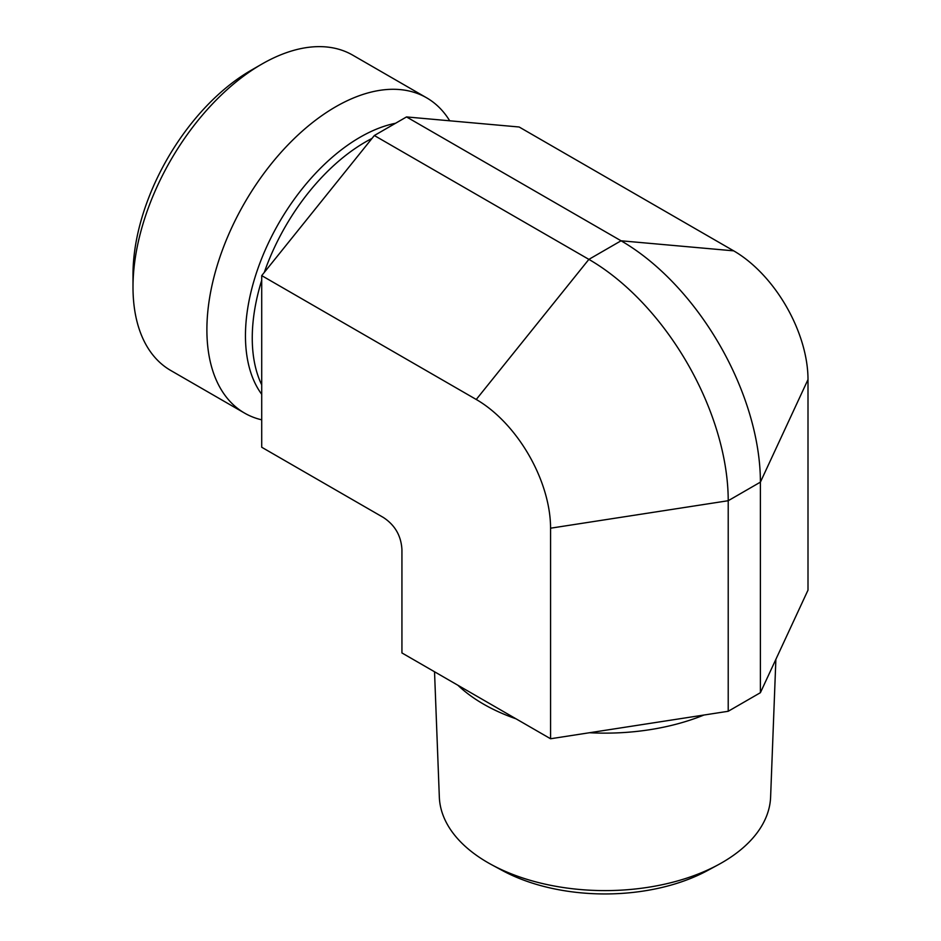 <?xml version="1.0" encoding="UTF-8"?>
<svg xmlns="http://www.w3.org/2000/svg" width="941" height="941" viewBox="0 0 941 941"><rect width="100%" height="100%" fill="white"/><g stroke="black" fill="none" stroke-linecap="round" stroke-linejoin="round"><path stroke-width="1.41" d="M775.878 659.335L770.608 797.062A165.675 95.653 180 0 1 718.277 864.732A165.675 95.653 180 0 1 491.649 864.732A165.675 95.653 180 0 1 487.814 862.591A165.675 95.653 180 0 1 439.329 797.062L434.53 671.768M491.649 864.732L502.353 870.519A150.031 86.619 0 0 0 707.585 870.519L718.277 864.732M457.938 685.283A171.85 99.217 0 0 0 483.451 704.08A171.85 99.217 0 0 0 516.021 718.818M589.501 732.733A171.85 99.217 0 0 0 703.939 715.031M760.399 692.694L808.001 590.125L808.001 379.564L760.399 482.133L728.216 500.718L550.567 528.195A105.098 60.683 60 0 0 476.252 399.478L261.716 275.619L261.716 447.246L383.352 517.468C394.961 525.078 401.16 535.794 401.936 549.65L401.936 652.948L550.567 738.756L728.216 711.278L760.399 692.694L760.399 482.133A197.057 113.767 60 0 0 621.06 240.79L406.524 116.931L374.342 135.516L261.716 275.619M476.252 399.478L588.878 259.375L621.06 240.79L733.686 250.847L519.15 127L406.524 116.931M733.686 250.847A105.098 60.683 60 0 1 808.001 379.564M261.716 419.827A182.036 105.098 -60 0 1 244.589 413.111L170.697 370.448A182.036 105.098 -60 0 1 132.999 287.123A182.036 105.098 -60 0 1 261.716 64.176A182.036 105.098 -60 0 1 352.734 55.154L426.626 97.817A182.036 105.098 -60 0 1 449.704 120.789M261.716 64.176L250.988 70.363A166.863 96.335 120 0 0 132.999 274.737L132.999 287.123M244.589 413.111A182.036 105.098 -60 0 1 244.589 202.915A182.036 105.098 -60 0 1 426.626 97.817M728.216 711.278L728.216 500.718A197.057 113.767 60 0 0 588.878 259.375L374.342 135.516M550.567 738.756L550.567 528.195M372.001 138.433A160.041 92.394 120 0 0 264.292 272.419M261.716 280.242A160.041 92.394 120 0 0 261.716 384.857M395.561 123.259A162.075 93.571 120 0 0 270.467 238.791A162.075 93.571 120 0 0 261.716 394.303"/></g></svg>

